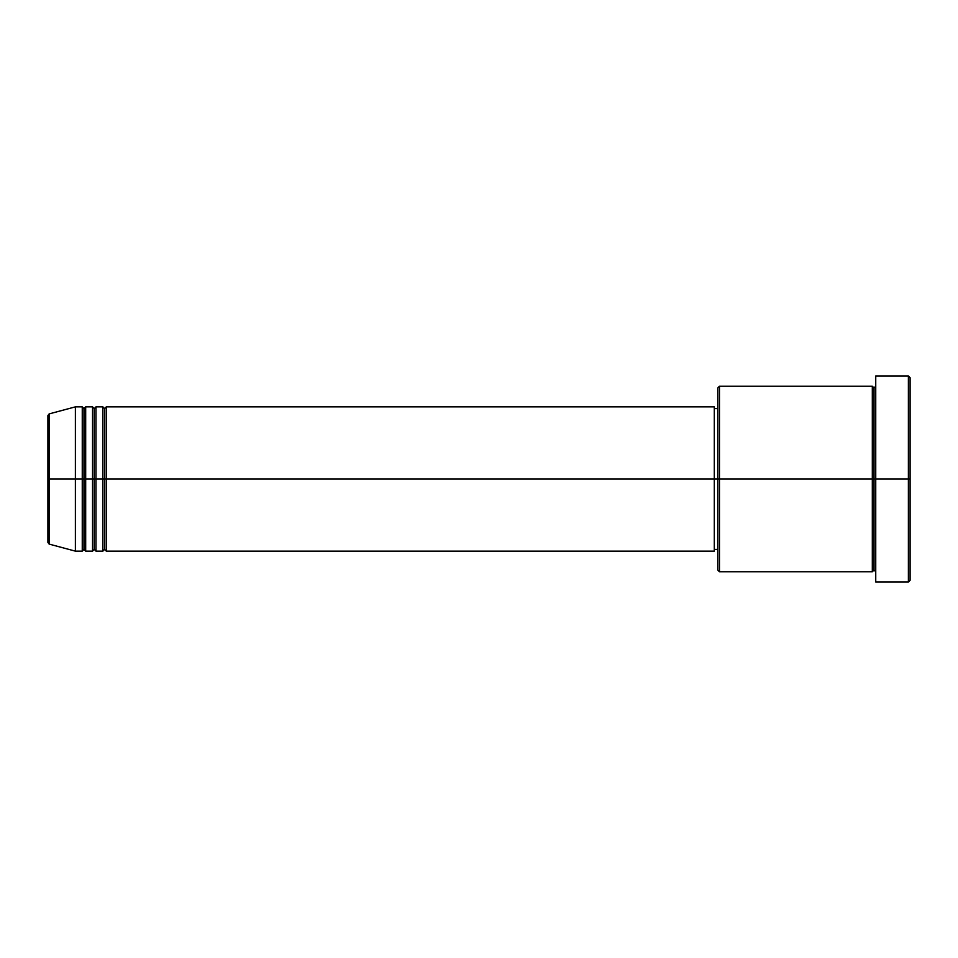 <?xml version="1.0" encoding="UTF-8"?>
<svg xmlns="http://www.w3.org/2000/svg" width="958" height="958" viewBox="0 0 958 958"><rect width="100%" height="100%" fill="white"/><g stroke="black" fill="none" stroke-linecap="round" stroke-linejoin="round"><path stroke-width="0.72" stroke-dasharray="4.79 3.59" d="M47.9 542.456L47.9 479L47.9 542.456L47.9 479L49.169 479L49.169 544.108L49.169 479L75.383 479L75.383 551.137L75.383 479L82.256 479L82.256 406.863L82.256 479L85.681 479L85.681 406.863L85.681 479L92.555 479L92.555 406.863L92.555 479L95.992 479L95.992 406.863L95.992 479L102.865 479L102.865 406.863L102.865 479L106.29 479L106.29 406.863L106.29 479L714.297 479L714.297 551.137L714.297 479L719.458 479L719.458 571.746L719.458 479L872.319 479L872.319 386.254L872.319 479L875.744 479L875.744 386.254L875.744 479L875.744 386.254L875.744 479L910.1 479L910.1 580.332L910.1 377.668L910.1 479L908.388 479L908.388 582.057L908.388 479L875.744 479L875.744 375.943L875.744 582.057L875.744 386.254L875.744 571.746L875.744 479L875.744 571.746L875.744 479L875.744 571.746L875.744 479L874.031 479L874.031 387.966L874.031 570.034L874.031 479L872.319 479L872.319 571.746M106.29 551.137L106.29 479L104.578 479L104.578 408.587L104.578 549.413L104.578 479L102.865 479L102.865 551.137M95.992 551.137L95.992 479L94.279 479L94.279 408.587L94.279 549.413L94.279 479L92.555 479L92.555 551.137M85.681 551.137L85.681 479L83.969 479L83.969 408.587L83.969 549.413L83.969 479L82.256 479L82.256 551.137M717.734 570.034L717.734 479L717.734 570.034M872.319 386.254L872.319 479L717.734 479L717.734 408.587L717.734 485.898L717.734 387.966L717.734 479L714.297 479L714.297 549.413L714.297 406.863L714.297 549.413L714.297 408.587L714.297 479L106.29 479L106.29 406.863M49.169 544.108L49.169 413.892M92.555 406.863L92.555 479L85.681 479L85.681 406.863M82.256 406.863L82.256 479L75.383 479L75.383 406.863L75.383 479L47.9 479L47.9 415.544M908.388 375.943L908.388 479L908.388 375.943M719.458 479L719.458 386.254L719.458 479M717.734 485.898L717.734 549.413L717.734 485.898M102.865 406.863L102.865 479L95.992 479L95.992 406.863M872.319 479L872.319 571.746L872.319 479M874.031 479L874.031 570.034L874.031 479M82.256 479L82.256 551.137L82.256 479M85.681 479L85.681 551.137L85.681 479M83.969 479L83.969 549.413L83.969 479M92.555 479L92.555 551.137L92.555 479M95.992 479L95.992 551.137L95.992 479M94.279 479L94.279 549.413L94.279 479M102.865 479L102.865 551.137L102.865 479M106.29 479L106.29 551.137L106.29 479M104.578 479L104.578 549.413L104.578 479M47.9 479L47.9 415.544L47.9 479M49.169 479L49.169 413.892L49.169 479"/><path stroke-width="1.44" d="M47.9 479L47.9 542.456L47.9 479L47.9 542.456L49.169 544.108L49.169 479L49.169 544.108L49.169 479L47.9 479L47.9 415.544L47.9 479L75.383 479L49.169 479L49.169 413.892L49.169 479L49.169 413.892L47.9 415.544L47.9 479M875.744 571.746L874.031 570.034L872.319 571.746L872.319 386.254L872.319 479L874.031 479L874.031 387.966L874.031 479L874.031 387.966L874.031 479L875.744 479L875.744 582.057L875.744 375.943L875.744 479L908.388 479L908.388 582.057L908.388 479L910.1 479L910.1 377.668L910.1 580.332L910.1 479L719.458 479L719.458 571.746L719.458 479L714.297 479L714.297 551.137L714.297 479L106.29 479L106.29 406.863L106.29 479L104.578 479L104.578 408.587L104.578 479L102.865 479L102.865 406.863L102.865 479L95.992 479L95.992 406.863L95.992 479L94.279 479L94.279 408.587L94.279 479L92.555 479L92.555 406.863L92.555 479L85.681 479L85.681 406.863L85.681 479L83.969 479L83.969 408.587L83.969 479L82.256 479L82.256 406.863L82.256 479L75.383 479L75.383 551.137L75.383 479L82.256 479L82.256 406.863L75.383 406.863L75.383 479L75.383 406.863L49.169 413.892M106.29 551.137L104.578 549.413L102.865 551.137L102.865 479L104.578 479L104.578 408.587L104.578 549.413L104.578 479L104.578 549.413L104.578 479L106.29 479L106.29 551.137L714.297 551.137M95.992 551.137L94.279 549.413L92.555 551.137L92.555 479L94.279 479L94.279 408.587L94.279 549.413L94.279 479L94.279 549.413L94.279 479L95.992 479L95.992 551.137L102.865 551.137M85.681 551.137L83.969 549.413L82.256 551.137L82.256 479L83.969 479L83.969 408.587L83.969 549.413L83.969 479L83.969 549.413L83.969 479L85.681 479L85.681 551.137L92.555 551.137M82.256 406.863L83.969 408.587L85.681 406.863L85.681 479L92.555 479L92.555 406.863L94.279 408.587L95.992 406.863L95.992 479L102.865 479L102.865 406.863L104.578 408.587L106.29 406.863L106.29 479L714.297 479L714.297 406.863L714.297 479L717.734 479L717.734 570.034L717.734 387.966L717.734 479L872.319 479L872.319 386.254L719.458 386.254L719.458 479L719.458 386.254L717.734 387.966M908.388 479L908.388 375.943L908.388 479M872.319 479L872.319 571.746L872.319 479M874.031 479L874.031 570.034L874.031 479M82.256 479L82.256 551.137L82.256 479M85.681 479L85.681 551.137L85.681 479M92.555 479L92.555 551.137L92.555 479M95.992 479L95.992 551.137L95.992 479M102.865 479L102.865 551.137L102.865 479M106.29 479L106.29 551.137L106.29 479M872.319 571.746L719.458 571.746L717.734 570.034M875.744 582.057L908.388 582.057L910.1 580.332M872.319 386.254L874.031 387.966L875.744 386.254M717.734 549.413L714.297 549.413M82.256 551.137L75.383 551.137L49.169 544.108M92.555 406.863L85.681 406.863M910.1 377.668L908.388 375.943L875.744 375.943M717.734 408.587L714.297 408.587M714.297 406.863L106.29 406.863M102.865 406.863L95.992 406.863"/></g></svg>
